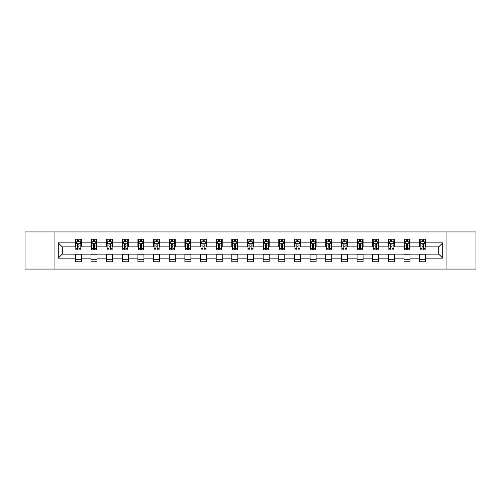 <?xml version="1.0" encoding="UTF-8"?>
<svg xmlns="http://www.w3.org/2000/svg" width="501" height="501" viewBox="0 0 501 501"><rect width="100%" height="100%" fill="white"/><g stroke="black" fill="none" stroke-linecap="round" stroke-linejoin="round"><path stroke-width="0.75" d="M446.053 269.062L475.95 269.062L475.95 231.938L446.053 231.938L446.053 269.062L54.947 269.062L54.947 231.938L25.05 231.938L25.05 269.062L54.947 269.062M446.053 231.938L54.947 231.938M425.681 242.872L425.681 239.215L419.663 239.215L419.663 242.872L410.031 242.872L410.031 239.215L404.013 239.215L404.013 242.872L394.381 242.872L394.381 239.215L388.356 239.215L388.356 242.872L378.725 242.872L378.725 239.215L372.706 239.215L372.706 242.872L363.075 242.872L363.075 239.215L357.056 239.215L357.056 242.872L347.425 242.872L347.425 239.215L341.4 239.215L341.4 242.872L331.768 242.872L331.768 239.215L325.75 239.215L325.75 242.872L316.118 242.872L316.118 239.215L310.1 239.215L310.1 242.872L300.468 242.872L300.468 239.215L294.444 239.215L294.444 242.872L284.812 242.872L284.812 239.215L278.794 239.215L278.794 242.872L269.162 242.872L269.162 239.215L263.144 239.215L263.144 242.872L253.512 242.872L253.512 239.215L247.488 239.215L247.488 242.872L237.856 242.872L237.856 239.215L231.838 239.215L231.838 242.872L222.206 242.872L222.206 239.215L216.188 239.215L216.188 242.872L206.556 242.872L206.556 239.215L200.532 239.215L200.532 242.872L190.9 242.872L190.9 239.215L184.882 239.215L184.882 242.872L175.25 242.872L175.25 239.215L169.232 239.215L169.232 242.872L159.6 242.872L159.6 239.215L153.575 239.215L153.575 242.872L143.944 242.872L143.944 239.215L137.925 239.215L137.925 242.872L128.294 242.872L128.294 239.215L122.275 239.215L122.275 242.872L112.644 242.872L112.644 239.215L106.619 239.215L106.619 242.872L96.987 242.872L96.987 239.215L90.969 239.215L90.969 242.872L81.337 242.872L81.337 239.215L75.319 239.215L75.319 242.872L58.26 242.872L58.26 258.128L62.274 254.113L75.319 254.113L75.319 261.785L81.337 261.785L81.337 254.113L90.969 254.113L90.969 261.785L96.987 261.785L96.987 254.113L106.619 254.113L106.619 261.785L112.644 261.785L112.644 254.113L122.275 254.113L122.275 261.785L128.294 261.785L128.294 254.113L137.925 254.113L137.925 261.785L143.944 261.785L143.944 254.113L153.575 254.113L153.575 261.785L159.6 261.785L159.6 254.113L169.232 254.113L169.232 261.785L175.25 261.785L175.25 254.113L184.882 254.113L184.882 261.785L190.9 261.785L190.9 254.113L200.532 254.113L200.532 261.785L206.556 261.785L206.556 254.113L216.188 254.113L216.188 261.785L222.206 261.785L222.206 254.113L231.838 254.113L231.838 261.785L237.856 261.785L237.856 254.113L247.488 254.113L247.488 261.785L253.512 261.785L253.512 254.113L263.144 254.113L263.144 261.785L269.162 261.785L269.162 254.113L278.794 254.113L278.794 261.785L284.812 261.785L284.812 254.113L294.444 254.113L294.444 261.785L300.468 261.785L300.468 254.113L310.1 254.113L310.1 261.785L316.118 261.785L316.118 254.113L325.75 254.113L325.75 261.785L331.768 261.785L331.768 254.113L341.4 254.113L341.4 261.785L347.425 261.785L347.425 254.113L357.056 254.113L357.056 261.785L363.075 261.785L363.075 254.113L372.706 254.113L372.706 261.785L378.725 261.785L378.725 254.113L388.356 254.113L388.356 261.785L394.381 261.785L394.381 254.113L404.013 254.113L404.013 261.785L410.031 261.785L410.031 254.113L419.663 254.113L419.663 261.785L425.681 261.785L425.681 254.113L438.726 254.113L438.726 246.887L425.681 246.887L425.681 242.872L442.74 242.872L442.74 258.128L425.681 258.128M419.663 258.128L410.031 258.128M404.013 258.128L394.381 258.128M388.356 258.128L378.725 258.128M372.706 258.128L363.075 258.128M357.056 258.128L347.425 258.128M341.4 258.128L331.768 258.128M325.75 258.128L316.118 258.128M310.1 258.128L300.468 258.128M294.444 258.128L284.812 258.128M278.794 258.128L269.162 258.128M263.144 258.128L253.512 258.128M247.488 258.128L237.856 258.128M231.838 258.128L222.206 258.128M216.188 258.128L206.556 258.128M200.532 258.128L190.9 258.128M184.882 258.128L175.25 258.128M169.232 258.128L159.6 258.128M153.575 258.128L143.944 258.128M137.925 258.128L128.294 258.128M122.275 258.128L112.644 258.128M106.619 258.128L96.987 258.128M90.969 258.128L81.337 258.128M75.319 258.128L58.26 258.128M419.663 242.872L419.663 246.887L410.031 246.887L410.031 242.872M404.013 242.872L404.013 246.887L394.381 246.887L394.381 242.872M388.356 242.872L388.356 246.887L378.725 246.887L378.725 242.872M372.706 242.872L372.706 246.887L363.075 246.887L363.075 242.872M357.056 242.872L357.056 246.887L347.425 246.887L347.425 242.872M341.4 242.872L341.4 246.887L331.768 246.887L331.768 242.872M325.75 242.872L325.75 246.887L316.118 246.887L316.118 242.872M310.1 242.872L310.1 246.887L300.468 246.887L300.468 242.872M294.444 242.872L294.444 246.887L284.812 246.887L284.812 242.872M278.794 242.872L278.794 246.887L269.162 246.887L269.162 242.872M263.144 242.872L263.144 246.887L253.512 246.887L253.512 242.872M247.488 242.872L247.488 246.887L237.856 246.887L237.856 242.872M231.838 242.872L231.838 246.887L222.206 246.887L222.206 242.872M216.188 242.872L216.188 246.887L206.556 246.887L206.556 242.872M200.532 242.872L200.532 246.887L190.9 246.887L190.9 242.872M184.882 242.872L184.882 246.887L175.25 246.887L175.25 242.872M169.232 242.872L169.232 246.887L159.6 246.887L159.6 242.872M153.575 242.872L153.575 246.887L143.944 246.887L143.944 242.872M137.925 242.872L137.925 246.887L128.294 246.887L128.294 242.872M122.275 242.872L122.275 246.887L112.644 246.887L112.644 242.872M106.619 242.872L106.619 246.887L96.987 246.887L96.987 242.872M90.969 242.872L90.969 246.887L81.337 246.887L81.337 242.872M75.319 242.872L75.319 246.887L62.274 246.887L58.26 242.872M62.274 246.887L62.274 254.113M442.74 258.128L438.726 254.113M438.726 246.887L442.74 242.872M75.319 241.72L75.82 241.72M77.724 241.72L78.926 241.72M80.836 241.72L81.337 241.72M75.319 246.786L75.82 246.786M77.724 246.786L78.926 246.786M80.836 246.786L81.337 246.786M75.319 254.214L81.337 254.214M75.319 259.28L81.337 259.28M90.969 254.214L96.987 254.214M90.969 259.28L96.987 259.28M90.969 241.72L91.47 241.72M93.38 241.72L94.583 241.72M96.486 241.72L96.987 241.72M90.969 246.786L91.47 246.786M93.38 246.786L94.583 246.786M96.486 246.786L96.987 246.786M106.619 254.214L112.644 254.214M106.619 259.28L112.644 259.28M106.619 241.72L107.12 241.72M109.03 241.72L110.233 241.72M112.143 241.72L112.644 241.72M106.619 246.786L107.12 246.786M109.03 246.786L110.233 246.786M112.143 246.786L112.644 246.786M122.275 254.214L128.294 254.214M122.275 259.28L128.294 259.28M122.275 241.72L122.776 241.72M124.68 241.72L125.883 241.72M127.793 241.72L128.294 241.72M122.275 246.786L122.776 246.786M124.68 246.786L125.883 246.786M127.793 246.786L128.294 246.786M137.925 254.214L143.944 254.214M137.925 259.28L143.944 259.28M137.925 241.72L138.426 241.72M140.336 241.72L141.539 241.72M143.443 241.72L143.944 241.72M137.925 246.786L138.426 246.786M140.336 246.786L141.539 246.786M143.443 246.786L143.944 246.786M153.575 254.214L159.6 254.214M153.575 259.28L159.6 259.28M153.575 241.72L154.076 241.72M155.986 241.72L157.189 241.72M159.099 241.72L159.6 241.72M153.575 246.786L154.076 246.786M155.986 246.786L157.189 246.786M159.099 246.786L159.6 246.786M169.232 254.214L175.25 254.214M169.232 259.28L175.25 259.28M169.232 241.72L169.733 241.72M171.636 241.72L172.839 241.72M174.749 241.72L175.25 241.72M169.232 246.786L169.733 246.786M171.636 246.786L172.839 246.786M174.749 246.786L175.25 246.786M184.882 254.214L190.9 254.214M184.882 259.28L190.9 259.28M184.882 241.72L185.383 241.72M187.293 241.72L188.495 241.72M190.399 241.72L190.9 241.72M184.882 246.786L185.383 246.786M187.293 246.786L188.495 246.786M190.399 246.786L190.9 246.786M200.532 254.214L206.556 254.214M200.532 259.28L206.556 259.28M200.532 241.72L201.033 241.72M202.943 241.72L204.145 241.72M206.055 241.72L206.556 241.72M200.532 246.786L201.033 246.786M202.943 246.786L204.145 246.786M206.055 246.786L206.556 246.786M216.188 254.214L222.206 254.214M216.188 259.28L222.206 259.28M216.188 241.72L216.689 241.72M218.593 241.72L219.795 241.72M221.705 241.72L222.206 241.72M216.188 246.786L216.689 246.786M218.593 246.786L219.795 246.786M221.705 246.786L222.206 246.786M231.838 254.214L237.856 254.214M231.838 259.28L237.856 259.28M231.838 241.72L232.339 241.72M234.249 241.72L235.451 241.72M237.355 241.72L237.856 241.72M231.838 246.786L232.339 246.786M234.249 246.786L235.451 246.786M237.355 246.786L237.856 246.786M247.488 254.214L253.512 254.214M247.488 259.28L253.512 259.28M247.488 241.72L247.989 241.72M249.899 241.72L251.101 241.72M253.011 241.72L253.512 241.72M247.488 246.786L247.989 246.786M249.899 246.786L251.101 246.786M253.011 246.786L253.512 246.786M263.144 254.214L269.162 254.214M263.144 259.28L269.162 259.28M263.144 241.72L263.645 241.72M265.549 241.72L266.751 241.72M268.661 241.72L269.162 241.72M263.144 246.786L263.645 246.786M265.549 246.786L266.751 246.786M268.661 246.786L269.162 246.786M278.794 254.214L284.812 254.214M278.794 259.28L284.812 259.28M278.794 241.72L279.295 241.72M281.205 241.72L282.407 241.72M284.311 241.72L284.812 241.72M278.794 246.786L279.295 246.786M281.205 246.786L282.407 246.786M284.311 246.786L284.812 246.786M294.444 254.214L300.468 254.214M294.444 259.28L300.468 259.28M294.444 241.72L294.945 241.72M296.855 241.72L298.057 241.72M299.967 241.72L300.468 241.72M294.444 246.786L294.945 246.786M296.855 246.786L298.057 246.786M299.967 246.786L300.468 246.786M310.1 254.214L316.118 254.214M310.1 259.28L316.118 259.28M310.1 241.72L310.601 241.72M312.505 241.72L313.707 241.72M315.617 241.72L316.118 241.72M310.1 246.786L310.601 246.786M312.505 246.786L313.707 246.786M315.617 246.786L316.118 246.786M325.75 254.214L331.768 254.214M325.75 259.28L331.768 259.28M325.75 241.72L326.251 241.72M328.161 241.72L329.364 241.72M331.267 241.72L331.768 241.72M325.75 246.786L326.251 246.786M328.161 246.786L329.364 246.786M331.267 246.786L331.768 246.786M341.4 254.214L347.425 254.214M341.4 259.28L347.425 259.28M341.4 241.72L341.901 241.72M343.811 241.72L345.014 241.72M346.924 241.72L347.425 241.72M341.4 246.786L341.901 246.786M343.811 246.786L345.014 246.786M346.924 246.786L347.425 246.786M357.056 254.214L363.075 254.214M357.056 259.28L363.075 259.28M357.056 241.72L357.557 241.72M359.461 241.72L360.664 241.72M362.574 241.72L363.075 241.72M357.056 246.786L357.557 246.786M359.461 246.786L360.664 246.786M362.574 246.786L363.075 246.786M372.706 254.214L378.725 254.214M372.706 259.28L378.725 259.28M372.706 241.72L373.207 241.72M375.117 241.72L376.32 241.72M378.224 241.72L378.725 241.72M372.706 246.786L373.207 246.786M375.117 246.786L376.32 246.786M378.224 246.786L378.725 246.786M388.356 254.214L394.381 254.214M388.356 259.28L394.381 259.28M388.356 241.72L388.857 241.72M390.767 241.72L391.97 241.72M393.88 241.72L394.381 241.72M388.356 246.786L388.857 246.786M390.767 246.786L391.97 246.786M393.88 246.786L394.381 246.786M404.013 254.214L410.031 254.214M404.013 259.28L410.031 259.28M404.013 241.72L404.514 241.72M406.417 241.72L407.62 241.72M409.53 241.72L410.031 241.72M404.013 246.786L404.514 246.786M406.417 246.786L407.62 246.786M409.53 246.786L410.031 246.786M419.663 254.214L425.681 254.214M419.663 259.28L425.681 259.28M419.663 241.72L420.164 241.72M422.074 241.72L423.276 241.72M425.18 241.72L425.681 241.72M419.663 246.786L420.164 246.786M422.074 246.786L423.276 246.786M425.18 246.786L425.681 246.786M78.926 240.518L77.724 240.518M80.836 248.64L78.926 248.64L78.926 249.899L80.836 249.899L80.836 243.78L79.834 241.77L76.822 241.77L75.82 243.78L75.82 249.899L77.724 249.899L77.724 248.64L75.82 248.64M75.82 243.78L75.82 239.215M80.836 243.78L80.836 239.215M77.724 241.77L77.724 239.215M78.926 239.215L78.926 241.77M78.926 248.64L78.926 244.532C78.525 243.755 78.125 243.755 77.724 244.532L77.724 248.64M94.583 240.518L93.38 240.518M96.486 248.64L94.583 248.64L94.583 249.899L96.486 249.899L96.486 243.78L95.484 241.77L92.472 241.77L91.47 243.78L91.47 249.899L93.38 249.899L93.38 248.64L91.47 248.64M91.47 243.78L91.47 239.215M96.486 243.78L96.486 239.215M93.38 241.77L93.38 239.215M94.583 239.215L94.583 241.77M94.583 248.64L94.583 244.532C94.182 243.755 93.781 243.755 93.38 244.532L93.38 248.64M110.233 240.518L109.03 240.518M112.143 248.64L110.233 248.64L110.233 249.899L112.143 249.899L112.143 243.78L111.134 241.77L108.128 241.77L107.12 243.78L107.12 249.899L109.03 249.899L109.03 248.64L107.12 248.64M107.12 243.78L107.12 239.215M112.143 243.78L112.143 239.215M109.03 241.77L109.03 239.215M110.233 239.215L110.233 241.77M110.233 248.64L110.233 244.532C109.832 243.755 109.431 243.755 109.03 244.532L109.03 248.64M125.883 240.518L124.68 240.518M127.793 248.64L125.883 248.64L125.883 249.899L127.793 249.899L127.793 243.78L126.791 241.77L123.778 241.77L122.776 243.78L122.776 249.899L124.68 249.899L124.68 248.64L122.776 248.64M122.776 243.78L122.776 239.215M127.793 243.78L127.793 239.215M124.68 241.77L124.68 239.215M125.883 239.215L125.883 241.77M125.883 248.64L125.883 244.532C125.482 243.755 125.081 243.755 124.68 244.532L124.68 248.64M141.539 240.518L140.336 240.518M143.443 248.64L141.539 248.64L141.539 249.899L143.443 249.899L143.443 243.78L142.441 241.77L139.428 241.77L138.426 243.78L138.426 249.899L140.336 249.899L140.336 248.64L138.426 248.64M138.426 243.78L138.426 239.215M143.443 243.78L143.443 239.215M140.336 241.77L140.336 239.215M141.539 239.215L141.539 241.77M141.539 248.64L141.539 244.532C141.138 243.755 140.737 243.755 140.336 244.532L140.336 248.64M157.189 240.518L155.986 240.518M159.099 248.64L157.189 248.64L157.189 249.899L159.099 249.899L159.099 243.78L158.091 241.77L155.085 241.77L154.076 243.78L154.076 249.899L155.986 249.899L155.986 248.64L154.076 248.64M154.076 243.78L154.076 239.215M159.099 243.78L159.099 239.215M155.986 241.77L155.986 239.215M157.189 239.215L157.189 241.77M157.189 248.64L157.189 244.532C156.788 243.755 156.387 243.755 155.986 244.532L155.986 248.64M172.839 240.518L171.636 240.518M174.749 248.64L172.839 248.64L172.839 249.899L174.749 249.899L174.749 243.78L173.747 241.77L170.735 241.77L169.733 243.78L169.733 249.899L171.636 249.899L171.636 248.64L169.733 248.64M169.733 243.78L169.733 239.215M174.749 243.78L174.749 239.215M171.636 241.77L171.636 239.215M172.839 239.215L172.839 241.77M172.839 248.64L172.839 244.532C172.438 243.755 172.037 243.755 171.636 244.532L171.636 248.64M188.495 240.518L187.293 240.518M190.399 248.64L188.495 248.64L188.495 249.899L190.399 249.899L190.399 243.78L189.397 241.77L186.385 241.77L185.383 243.78L185.383 249.899L187.293 249.899L187.293 248.64L185.383 248.64M185.383 243.78L185.383 239.215M190.399 243.78L190.399 239.215M187.293 241.77L187.293 239.215M188.495 239.215L188.495 241.77M188.495 248.64L188.495 244.532C188.094 243.755 187.693 243.755 187.293 244.532L187.293 248.64M204.145 240.518L202.943 240.518M206.055 248.64L204.145 248.64L204.145 249.899L206.055 249.899L206.055 243.78L205.047 241.77L202.041 241.77L201.033 243.78L201.033 249.899L202.943 249.899L202.943 248.64L201.033 248.64M201.033 243.78L201.033 239.215M206.055 243.78L206.055 239.215M202.943 241.77L202.943 239.215M204.145 239.215L204.145 241.77M204.145 248.64L204.145 244.532C203.744 243.755 203.343 243.755 202.943 244.532L202.943 248.64M219.795 240.518L218.593 240.518M221.705 248.64L219.795 248.64L219.795 249.899L221.705 249.899L221.705 243.78L220.703 241.77L217.691 241.77L216.689 243.78L216.689 249.899L218.593 249.899L218.593 248.64L216.689 248.64M216.689 243.78L216.689 239.215M221.705 243.78L221.705 239.215M218.593 241.77L218.593 239.215M219.795 239.215L219.795 241.77M219.795 248.64L219.795 244.532C219.394 243.755 218.993 243.755 218.593 244.532L218.593 248.64M235.451 240.518L234.249 240.518M237.355 248.64L235.451 248.64L235.451 249.899L237.355 249.899L237.355 243.78L236.353 241.77L233.341 241.77L232.339 243.78L232.339 249.899L234.249 249.899L234.249 248.64L232.339 248.64M232.339 243.78L232.339 239.215M237.355 243.78L237.355 239.215M234.249 241.77L234.249 239.215M235.451 239.215L235.451 241.77M235.451 248.64L235.451 244.532C235.05 243.755 234.65 243.755 234.249 244.532L234.249 248.64M251.101 240.518L249.899 240.518M253.011 248.64L251.101 248.64L251.101 249.899L253.011 249.899L253.011 243.78L252.003 241.77L248.997 241.77L247.989 243.78L247.989 249.899L249.899 249.899L249.899 248.64L247.989 248.64M247.989 243.78L247.989 239.215M253.011 243.78L253.011 239.215M249.899 241.77L249.899 239.215M251.101 239.215L251.101 241.77M251.101 248.64L251.101 244.532C250.7 243.755 250.3 243.755 249.899 244.532L249.899 248.64M266.751 240.518L265.549 240.518M268.661 248.64L266.751 248.64L266.751 249.899L268.661 249.899L268.661 243.78L267.659 241.77L264.647 241.77L263.645 243.78L263.645 249.899L265.549 249.899L265.549 248.64L263.645 248.64M263.645 243.78L263.645 239.215M268.661 243.78L268.661 239.215M265.549 241.77L265.549 239.215M266.751 239.215L266.751 241.77M266.751 248.64L266.751 244.532C266.35 243.755 265.95 243.755 265.549 244.532L265.549 248.64M282.407 240.518L281.205 240.518M284.311 248.64L282.407 248.64L282.407 249.899L284.311 249.899L284.311 243.78L283.309 241.77L280.297 241.77L279.295 243.78L279.295 249.899L281.205 249.899L281.205 248.64L279.295 248.64M279.295 243.78L279.295 239.215M284.311 243.78L284.311 239.215M281.205 241.77L281.205 239.215M282.407 239.215L282.407 241.77M282.407 248.64L282.407 244.532C282.007 243.755 281.606 243.755 281.205 244.532L281.205 248.64M298.057 240.518L296.855 240.518M299.967 248.64L298.057 248.64L298.057 249.899L299.967 249.899L299.967 243.78L298.959 241.77L295.953 241.77L294.945 243.78L294.945 249.899L296.855 249.899L296.855 248.64L294.945 248.64M294.945 243.78L294.945 239.215M299.967 243.78L299.967 239.215M296.855 241.77L296.855 239.215M298.057 239.215L298.057 241.77M298.057 248.64L298.057 244.532C297.657 243.755 297.256 243.755 296.855 244.532L296.855 248.64M313.707 240.518L312.505 240.518M315.617 248.64L313.707 248.64L313.707 249.899L315.617 249.899L315.617 243.78L314.615 241.77L311.603 241.77L310.601 243.78L310.601 249.899L312.505 249.899L312.505 248.64L310.601 248.64M310.601 243.78L310.601 239.215M315.617 243.78L315.617 239.215M312.505 241.77L312.505 239.215M313.707 239.215L313.707 241.77M313.707 248.64L313.707 244.532C313.307 243.755 312.906 243.755 312.505 244.532L312.505 248.64M329.364 240.518L328.161 240.518M331.267 248.64L329.364 248.64L329.364 249.899L331.267 249.899L331.267 243.78L330.265 241.77L327.253 241.77L326.251 243.78L326.251 249.899L328.161 249.899L328.161 248.64L326.251 248.64M326.251 243.78L326.251 239.215M331.267 243.78L331.267 239.215M328.161 241.77L328.161 239.215M329.364 239.215L329.364 241.77M329.364 248.64L329.364 244.532C328.963 243.755 328.562 243.755 328.161 244.532L328.161 248.64M345.014 240.518L343.811 240.518M346.924 248.64L345.014 248.64L345.014 249.899L346.924 249.899L346.924 243.78L345.915 241.77L342.909 241.77L341.901 243.78L341.901 249.899L343.811 249.899L343.811 248.64L341.901 248.64M341.901 243.78L341.901 239.215M346.924 243.78L346.924 239.215M343.811 241.77L343.811 239.215M345.014 239.215L345.014 241.77M345.014 248.64L345.014 244.532C344.613 243.755 344.212 243.755 343.811 244.532L343.811 248.64M360.664 240.518L359.461 240.518M362.574 248.64L360.664 248.64L360.664 249.899L362.574 249.899L362.574 243.78L361.572 241.77L358.559 241.77L357.557 243.78L357.557 249.899L359.461 249.899L359.461 248.64L357.557 248.64M357.557 243.78L357.557 239.215M362.574 243.78L362.574 239.215M359.461 241.77L359.461 239.215M360.664 239.215L360.664 241.77M360.664 248.64L360.664 244.532C360.263 243.755 359.862 243.755 359.461 244.532L359.461 248.64M376.32 240.518L375.117 240.518M378.224 248.64L376.32 248.64L376.32 249.899L378.224 249.899L378.224 243.78L377.222 241.77L374.209 241.77L373.207 243.78L373.207 249.899L375.117 249.899L375.117 248.64L373.207 248.64M373.207 243.78L373.207 239.215M378.224 243.78L378.224 239.215M375.117 241.77L375.117 239.215M376.32 239.215L376.32 241.77M376.32 248.64L376.32 244.532C375.919 243.755 375.518 243.755 375.117 244.532L375.117 248.64M391.97 240.518L390.767 240.518M393.88 248.64L391.97 248.64L391.97 249.899L393.88 249.899L393.88 243.78L392.872 241.77L389.866 241.77L388.857 243.78L388.857 249.899L390.767 249.899L390.767 248.64L388.857 248.64M388.857 243.78L388.857 239.215M393.88 243.78L393.88 239.215M390.767 241.77L390.767 239.215M391.97 239.215L391.97 241.77M391.97 248.64L391.97 244.532C391.569 243.755 391.168 243.755 390.767 244.532L390.767 248.64M407.62 240.518L406.417 240.518M409.53 248.64L407.62 248.64L407.62 249.899L409.53 249.899L409.53 243.78L408.528 241.77L405.516 241.77L404.514 243.78L404.514 249.899L406.417 249.899L406.417 248.64L404.514 248.64M404.514 243.78L404.514 239.215M409.53 243.78L409.53 239.215M406.417 241.77L406.417 239.215M407.62 239.215L407.62 241.77M407.62 248.64L407.62 244.532C407.219 243.755 406.818 243.755 406.417 244.532L406.417 248.64M423.276 240.518L422.074 240.518M425.18 248.64L423.276 248.64L423.276 249.899L425.18 249.899L425.18 243.78L424.178 241.77L421.166 241.77L420.164 243.78L420.164 249.899L422.074 249.899L422.074 248.64L420.164 248.64M420.164 243.78L420.164 239.215M425.18 243.78L425.18 239.215M422.074 241.77L422.074 239.215M423.276 239.215L423.276 241.77M423.276 248.64L423.276 244.532C422.875 243.755 422.475 243.755 422.074 244.532L422.074 248.64M80.811 243.73L75.845 243.73M75.82 241.889L76.759 241.889M79.891 241.889L80.836 241.889M77.724 245.953L75.82 245.953M80.836 245.953L78.926 245.953M78.926 241.156L77.724 241.156M96.461 243.73L91.495 243.73M91.47 241.889L92.416 241.889M95.547 241.889L96.486 241.889M93.38 245.953L91.47 245.953M96.486 245.953L94.583 245.953M94.583 241.156L93.38 241.156M112.118 243.73L107.145 243.73M107.12 241.889L108.066 241.889M111.197 241.889L112.143 241.889M109.03 245.953L107.12 245.953M112.143 245.953L110.233 245.953M110.233 241.156L109.03 241.156M127.768 243.73L122.801 243.73M122.776 241.889L123.716 241.889M126.847 241.889L127.793 241.889M124.68 245.953L122.776 245.953M127.793 245.953L125.883 245.953M125.883 241.156L124.68 241.156M143.418 243.73L138.451 243.73M138.426 241.889L139.372 241.889M142.503 241.889L143.443 241.889M140.336 245.953L138.426 245.953M143.443 245.953L141.539 245.953M141.539 241.156L140.336 241.156M159.074 243.73L154.101 243.73M154.076 241.889L155.022 241.889M158.153 241.889L159.099 241.889M155.986 245.953L154.076 245.953M159.099 245.953L157.189 245.953M157.189 241.156L155.986 241.156M174.724 243.73L169.758 243.73M169.733 241.889L170.672 241.889M173.803 241.889L174.749 241.889M171.636 245.953L169.733 245.953M174.749 245.953L172.839 245.953M172.839 241.156L171.636 241.156M190.374 243.73L185.408 243.73M185.383 241.889L186.328 241.889M189.459 241.889L190.399 241.889M187.293 245.953L185.383 245.953M190.399 245.953L188.495 245.953M188.495 241.156L187.293 241.156M206.03 243.73L201.058 243.73M201.033 241.889L201.978 241.889M205.109 241.889L206.055 241.889M202.943 245.953L201.033 245.953M206.055 245.953L204.145 245.953M204.145 241.156L202.943 241.156M221.68 243.73L216.714 243.73M216.689 241.889L217.628 241.889M220.759 241.889L221.705 241.889M218.593 245.953L216.689 245.953M221.705 245.953L219.795 245.953M219.795 241.156L218.593 241.156M237.33 243.73L232.364 243.73M232.339 241.889L233.284 241.889M236.416 241.889L237.355 241.889M234.249 245.953L232.339 245.953M237.355 245.953L235.451 245.953M235.451 241.156L234.249 241.156M252.986 243.73L248.014 243.73M247.989 241.889L248.934 241.889M252.066 241.889L253.011 241.889M249.899 245.953L247.989 245.953M253.011 245.953L251.101 245.953M251.101 241.156L249.899 241.156M268.636 243.73L263.67 243.73M263.645 241.889L264.584 241.889M267.716 241.889L268.661 241.889M265.549 245.953L263.645 245.953M268.661 245.953L266.751 245.953M266.751 241.156L265.549 241.156M284.286 243.73L279.32 243.73M279.295 241.889L280.241 241.889M283.372 241.889L284.311 241.889M281.205 245.953L279.295 245.953M284.311 245.953L282.407 245.953M282.407 241.156L281.205 241.156M299.942 243.73L294.97 243.73M294.945 241.889L295.891 241.889M299.022 241.889L299.967 241.889M296.855 245.953L294.945 245.953M299.967 245.953L298.057 245.953M298.057 241.156L296.855 241.156M315.592 243.73L310.626 243.73M310.601 241.889L311.541 241.889M314.672 241.889L315.617 241.889M312.505 245.953L310.601 245.953M315.617 245.953L313.707 245.953M313.707 241.156L312.505 241.156M331.242 243.73L326.276 243.73M326.251 241.889L327.197 241.889M330.328 241.889L331.267 241.889M328.161 245.953L326.251 245.953M331.267 245.953L329.364 245.953M329.364 241.156L328.161 241.156M346.899 243.73L341.926 243.73M341.901 241.889L342.847 241.889M345.978 241.889L346.924 241.889M343.811 245.953L341.901 245.953M346.924 245.953L345.014 245.953M345.014 241.156L343.811 241.156M362.549 243.73L357.582 243.73M357.557 241.889L358.497 241.889M361.628 241.889L362.574 241.889M359.461 245.953L357.557 245.953M362.574 245.953L360.664 245.953M360.664 241.156L359.461 241.156M378.199 243.73L373.232 243.73M373.207 241.889L374.153 241.889M377.284 241.889L378.224 241.889M375.117 245.953L373.207 245.953M378.224 245.953L376.32 245.953M376.32 241.156L375.117 241.156M393.855 243.73L388.882 243.73M388.857 241.889L389.803 241.889M392.934 241.889L393.88 241.889M390.767 245.953L388.857 245.953M393.88 245.953L391.97 245.953M391.97 241.156L390.767 241.156M409.505 243.73L404.539 243.73M404.514 241.889L405.453 241.889M408.584 241.889L409.53 241.889M406.417 245.953L404.514 245.953M409.53 245.953L407.62 245.953M407.62 241.156L406.417 241.156M425.155 243.73L420.189 243.73M420.164 241.889L421.109 241.889M424.241 241.889L425.18 241.889M422.074 245.953L420.164 245.953M425.18 245.953L423.276 245.953M423.276 241.156L422.074 241.156"/></g></svg>
